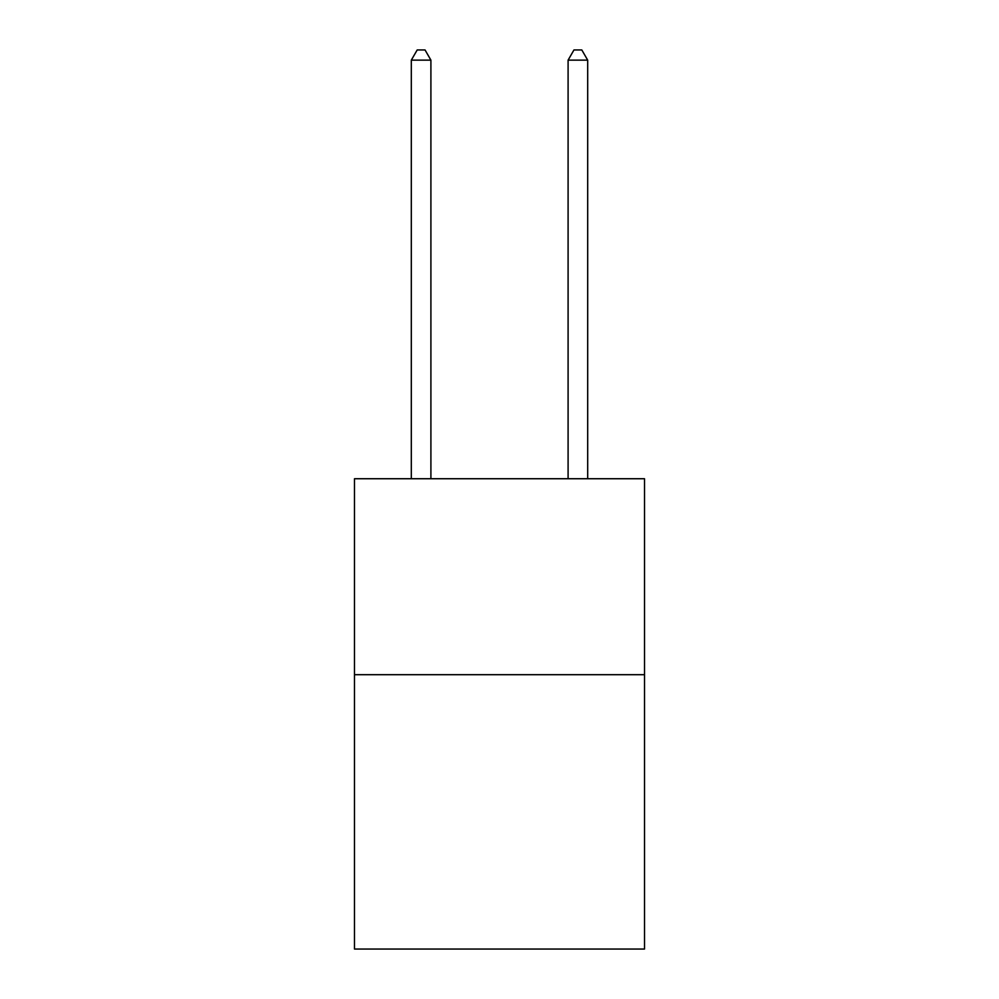 <?xml version="1.0" encoding="UTF-8"?>
<svg xmlns="http://www.w3.org/2000/svg" width="999" height="999" viewBox="0 0 999 999"><rect width="100%" height="100%" fill="white"/><g stroke="black" fill="none" stroke-linecap="round" stroke-linejoin="round"><path stroke-width="1.5" d="M644.517 674.7L644.517 949.05L354.483 949.05L354.483 478.733L644.517 478.733L644.517 674.7L354.483 674.7M430.906 478.733L430.906 60.14L411.313 60.14L411.313 478.733M411.313 60.14L417.195 49.95L425.037 49.95L430.906 60.14M587.687 478.733L587.687 60.14L568.094 60.14L568.094 478.733M568.094 60.14L573.963 49.95L581.805 49.95L587.687 60.14"/></g></svg>
